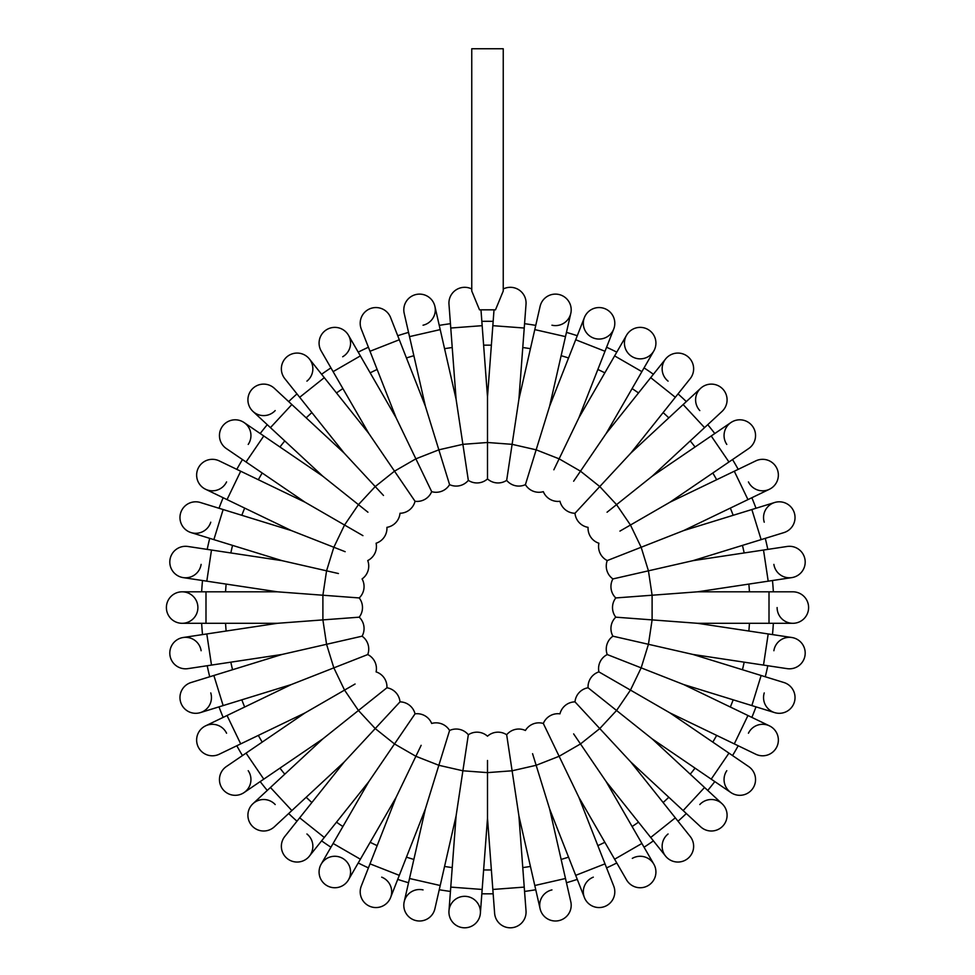 <?xml version="1.0" encoding="UTF-8"?>
<svg xmlns="http://www.w3.org/2000/svg" width="975" height="975" viewBox="0 0 975 975"><rect width="100%" height="100%" fill="white"/><g stroke="black" fill="none" stroke-linecap="round" stroke-linejoin="round"><path stroke-width="1.46" d="M495.495 309.831L479.505 309.831L471.754 291.025L471.754 48.75L503.246 48.75L503.246 291.025L495.495 309.831M526.025 304.237A15.746 15.746 0 0 0 503.246 288.99A15.746 15.746 0 0 1 526.025 304.237A15.746 15.746 0 0 0 503.246 288.99A15.746 15.746 0 0 1 526.025 304.237L524.233 328.027L492.838 325.674L494.02 309.831L493.155 321.348A286.272 286.272 0 0 0 481.845 321.348L480.98 309.831L482.162 325.674L450.767 328.027L448.975 304.237A15.746 15.746 0 0 1 471.754 288.99A15.746 15.746 0 0 0 448.975 304.237A15.746 15.746 0 0 1 471.754 288.99M202.507 634.591A286.272 286.272 0 0 1 201.654 623.305A286.272 286.272 0 0 0 202.507 634.591L183.202 637.504A15.746 15.746 0 0 1 201.118 650.727M209.723 676.772A286.272 286.272 0 0 1 207.2 665.73A286.272 286.272 0 0 0 209.723 676.772L191.063 682.524A15.746 15.746 0 0 0 180.668 702.207A15.746 15.746 0 0 0 200.35 712.615A15.746 15.746 0 0 1 180.668 702.207A15.746 15.746 0 0 1 191.063 682.524L282.092 654.444L362.078 636.188A15.746 15.746 0 0 0 359.214 617.175L335.01 618.991M218.997 706.863A286.272 286.272 0 0 0 223.141 717.393A286.272 286.272 0 0 1 218.997 706.863L200.35 712.615A15.746 15.746 0 0 0 210.758 692.92M242.458 755.576A286.272 286.272 0 0 1 236.803 745.765A286.272 286.272 0 0 0 242.458 755.576L226.334 766.569A15.746 15.746 0 0 0 222.19 788.446A15.746 15.746 0 0 0 244.067 792.578A15.746 15.746 0 0 1 222.19 788.446A15.746 15.746 0 0 1 226.334 766.569L305.041 712.908L355.071 684.023M267.26 790.445A286.272 286.272 0 0 1 260.203 781.584A286.272 286.272 0 0 0 267.26 790.445L252.952 803.717A15.746 15.746 0 0 1 275.194 804.546M288.673 813.528A286.272 286.272 0 0 0 296.973 821.218A286.272 286.272 0 0 1 288.673 813.528M330.939 847.226A286.272 286.272 0 0 1 321.592 840.852A286.272 286.272 0 0 0 330.939 847.226L321.189 864.13A15.746 15.746 0 0 1 342.688 858.378A15.746 15.746 0 0 1 348.453 879.877A15.746 15.746 0 0 1 326.954 885.641A15.746 15.746 0 0 1 321.189 864.13A15.746 15.746 0 0 0 326.954 885.641A15.746 15.746 0 0 0 348.453 879.877L358.215 862.973A286.272 286.272 0 0 0 368.416 867.884L361.286 886.056A15.746 15.746 0 0 0 370.183 906.47A15.746 15.746 0 0 0 390.597 897.561A15.746 15.746 0 0 0 381.688 877.159M397.727 879.389A286.272 286.272 0 0 0 408.549 882.728A286.272 286.272 0 0 1 397.727 879.389L390.597 897.561L399.311 875.355L370 863.85L396.082 797.392L421.151 745.327M439.25 889.736A286.272 286.272 0 0 0 450.438 891.418A286.272 286.272 0 0 1 439.25 889.736L434.899 908.761A15.746 15.746 0 0 1 416.045 920.607A15.746 15.746 0 0 1 404.198 901.753A15.746 15.746 0 0 1 423.053 889.907M493.155 893.783A286.272 286.272 0 0 1 481.845 893.783A286.272 286.272 0 0 0 493.155 893.783L494.617 913.246A15.746 15.746 0 0 0 511.497 927.761A15.746 15.746 0 0 0 526.025 910.882A15.746 15.746 0 0 1 511.497 927.761A15.746 15.746 0 0 1 494.617 913.246L487.5 818.257L487.5 760.476M524.562 891.418A286.272 286.272 0 0 0 535.75 889.736A286.272 286.272 0 0 1 524.562 891.418L526.025 910.882L524.233 887.104L492.838 889.456M577.273 879.389A286.272 286.272 0 0 1 566.451 882.728A286.272 286.272 0 0 0 577.273 879.389L584.403 897.561A15.746 15.746 0 0 1 593.312 877.159M606.584 867.884A286.272 286.272 0 0 0 616.785 862.973A286.272 286.272 0 0 1 606.584 867.884L613.714 886.056A15.746 15.746 0 0 1 604.817 906.47A15.746 15.746 0 0 1 584.403 897.561A15.746 15.746 0 0 0 604.817 906.47A15.746 15.746 0 0 0 613.714 886.056L605 863.85L575.689 875.355L549.607 808.897L532.569 753.687M653.408 840.852A286.272 286.272 0 0 1 644.061 847.226A286.272 286.272 0 0 0 653.408 840.852L665.572 856.111A15.746 15.746 0 0 1 668.07 833.991M678.027 821.218A286.272 286.272 0 0 0 686.327 813.528A286.272 286.272 0 0 1 678.027 821.218L690.203 836.477A15.746 15.746 0 0 1 687.704 858.609A15.746 15.746 0 0 1 665.572 856.111A15.746 15.746 0 0 0 687.704 858.609A15.746 15.746 0 0 0 690.203 836.477L675.322 817.83L650.703 837.464L606.182 781.645L573.641 733.907M707.74 790.445A286.272 286.272 0 0 0 714.797 781.584A286.272 286.272 0 0 1 707.74 790.445M732.542 755.576A286.272 286.272 0 0 0 738.197 745.765A286.272 286.272 0 0 1 732.542 755.576L748.666 766.569A15.746 15.746 0 0 1 752.81 788.446A15.746 15.746 0 0 1 730.933 792.578A15.746 15.746 0 0 1 726.789 770.701M751.859 717.393A286.272 286.272 0 0 0 756.003 706.863A286.272 286.272 0 0 1 751.859 717.393M765.277 676.772A286.272 286.272 0 0 0 767.8 665.73A286.272 286.272 0 0 1 765.277 676.772M772.493 634.591A286.272 286.272 0 0 0 773.346 623.305A286.272 286.272 0 0 1 772.493 634.591M772.493 580.527A286.272 286.272 0 0 1 773.346 591.813A286.272 286.272 0 0 0 772.493 580.527L791.797 577.614A15.746 15.746 0 0 1 773.882 564.391M767.8 549.388A286.272 286.272 0 0 0 765.277 538.358A286.272 286.272 0 0 1 767.8 549.388M756.003 508.268A286.272 286.272 0 0 0 751.859 497.725A286.272 286.272 0 0 1 756.003 508.268M732.542 459.554A286.272 286.272 0 0 1 738.197 469.353A286.272 286.272 0 0 0 732.542 459.554L748.666 448.561A15.746 15.746 0 0 0 752.81 426.672A15.746 15.746 0 0 0 730.933 422.541A15.746 15.746 0 0 1 752.81 426.672A15.746 15.746 0 0 1 748.666 448.561L669.959 502.21L619.929 531.107M707.74 424.686A286.272 286.272 0 0 1 714.797 433.534A286.272 286.272 0 0 0 707.74 424.686L722.048 411.401A15.746 15.746 0 0 0 722.889 389.159A15.746 15.746 0 0 0 700.635 388.318A15.746 15.746 0 0 1 722.889 389.159A15.746 15.746 0 0 1 722.048 411.401L652.226 476.19L607.059 512.216M686.327 401.602A286.272 286.272 0 0 0 678.027 393.9A286.272 286.272 0 0 1 686.327 401.602M644.061 367.892A286.272 286.272 0 0 1 653.408 374.266A286.272 286.272 0 0 0 644.061 367.892L653.811 350.988A15.746 15.746 0 0 1 632.312 356.753A15.746 15.746 0 0 1 626.547 335.242A15.746 15.746 0 0 1 648.046 329.477A15.746 15.746 0 0 1 653.811 350.988L606.182 433.473L573.641 481.211M606.584 347.234A286.272 286.272 0 0 1 616.785 352.146A286.272 286.272 0 0 0 606.584 347.234L613.714 329.062A15.746 15.746 0 0 1 593.312 337.972A15.746 15.746 0 0 1 584.403 317.558A15.746 15.746 0 0 1 604.817 308.648A15.746 15.746 0 0 1 613.714 329.062L613.714 329.062A15.746 15.746 0 0 0 604.817 308.648A15.746 15.746 0 0 0 584.403 317.558L575.689 339.763L605 351.268L578.918 417.739L553.849 469.792M566.451 332.39A286.272 286.272 0 0 1 577.273 335.729A286.272 286.272 0 0 0 566.451 332.39L570.802 313.365A15.746 15.746 0 0 1 551.947 325.211M535.75 325.382A286.272 286.272 0 0 0 524.562 323.7A286.272 286.272 0 0 1 535.75 325.382M439.25 325.382A286.272 286.272 0 0 1 450.438 323.7A286.272 286.272 0 0 0 439.25 325.382L434.899 306.357A15.746 15.746 0 0 1 423.053 325.211M408.549 332.39A286.272 286.272 0 0 0 397.727 335.729A286.272 286.272 0 0 1 408.549 332.39M358.215 352.146A286.272 286.272 0 0 1 368.416 347.234A286.272 286.272 0 0 0 358.215 352.146L348.453 335.242A15.746 15.746 0 0 1 342.688 356.753M321.592 374.266A286.272 286.272 0 0 1 330.939 367.892A286.272 286.272 0 0 0 321.592 374.266L309.428 359.007A15.746 15.746 0 0 1 306.93 381.128M288.673 401.602A286.272 286.272 0 0 1 296.973 393.9A286.272 286.272 0 0 0 288.673 401.602L274.365 388.318A15.746 15.746 0 0 0 252.111 389.159A15.746 15.746 0 0 0 252.952 411.401A15.746 15.746 0 0 1 252.111 389.159A15.746 15.746 0 0 1 274.365 388.318L344.187 453.107L383.492 495.471M260.203 433.534A286.272 286.272 0 0 1 267.26 424.686A286.272 286.272 0 0 0 260.203 433.534L244.067 422.541A15.746 15.746 0 0 1 248.211 444.417M242.458 459.554A286.272 286.272 0 0 0 236.803 469.353A286.272 286.272 0 0 1 242.458 459.554L226.334 448.561A15.746 15.746 0 0 1 222.19 426.672A15.746 15.746 0 0 1 244.067 422.541A15.746 15.746 0 0 0 222.19 426.672A15.746 15.746 0 0 0 226.334 448.561L246.041 461.992L263.786 435.971L322.774 476.19L367.941 512.216M218.997 508.268A286.272 286.272 0 0 1 223.141 497.725A286.272 286.272 0 0 0 218.997 508.268L200.35 502.503A15.746 15.746 0 0 0 180.668 512.911A15.746 15.746 0 0 0 191.063 532.594A15.746 15.746 0 0 1 180.668 512.911A15.746 15.746 0 0 1 200.35 502.503L291.367 530.583L345.15 551.692M207.2 549.388A286.272 286.272 0 0 1 209.723 538.358A286.272 286.272 0 0 0 207.2 549.388L187.895 546.475A15.746 15.746 0 0 0 169.979 559.699A15.746 15.746 0 0 0 183.202 577.614A15.746 15.746 0 0 1 169.979 559.699A15.746 15.746 0 0 1 187.895 546.475L282.092 560.674L338.423 573.532M201.654 591.813A286.272 286.272 0 0 1 202.507 580.527A286.272 286.272 0 0 0 201.654 591.813L182.142 591.813A15.746 15.746 0 0 1 197.888 607.559A15.746 15.746 0 0 1 182.142 623.305A15.746 15.746 0 0 1 166.396 607.559A15.746 15.746 0 0 1 182.142 591.813A15.746 15.746 0 0 0 166.396 607.559A15.746 15.746 0 0 0 182.142 623.305L205.993 623.305L205.993 591.813L277.4 591.813L322.896 595.225L326.564 570.826L333.84 547.255L344.541 525.025L362.932 535.641M335.01 596.127L359.214 597.943L322.896 595.225L322.896 619.893L359.214 617.175A15.746 15.746 0 0 0 359.214 597.943A15.746 15.746 0 0 0 362.078 578.931A15.746 15.746 0 0 0 367.746 560.564A15.746 15.746 0 0 0 376.094 543.233A15.746 15.746 0 0 0 386.929 527.353A15.746 15.746 0 0 0 400.006 513.264A15.746 15.746 0 0 0 415.033 501.272L401.359 481.211M359.214 597.943A15.746 15.746 0 0 0 362.078 578.931A15.746 15.746 0 0 1 359.214 597.943M344.187 453.107L299.678 397.288L324.297 377.654L368.818 433.473L415.033 501.272A15.746 15.746 0 0 0 431.681 491.656A15.746 15.746 0 0 0 449.585 484.636A15.746 15.746 0 0 0 468.329 480.358A15.746 15.746 0 0 0 487.5 478.92A15.746 15.746 0 0 0 506.671 480.358A15.746 15.746 0 0 0 525.415 484.636A15.746 15.746 0 0 0 543.319 491.656A15.746 15.746 0 0 0 559.967 501.272A15.746 15.746 0 0 0 574.994 513.264A15.746 15.746 0 0 0 588.071 527.353A15.746 15.746 0 0 0 598.906 543.233A15.746 15.746 0 0 0 607.254 560.564A15.746 15.746 0 0 0 612.922 578.931A15.746 15.746 0 0 0 615.786 597.943A15.746 15.746 0 0 0 615.786 617.175A15.746 15.746 0 0 0 612.922 636.188A15.746 15.746 0 0 0 607.254 654.554A15.746 15.746 0 0 0 598.906 671.885A15.746 15.746 0 0 0 588.071 687.765A15.746 15.746 0 0 0 574.994 701.866A15.746 15.746 0 0 0 559.967 713.846A15.746 15.746 0 0 0 543.319 723.462A15.746 15.746 0 0 0 525.415 730.482A15.746 15.746 0 0 0 506.671 734.76A15.746 15.746 0 0 0 487.5 736.198A15.746 15.746 0 0 0 468.329 734.76A15.746 15.746 0 0 0 449.585 730.482A15.746 15.746 0 0 0 431.681 723.462A15.746 15.746 0 0 0 415.033 713.846A15.746 15.746 0 0 0 400.006 701.866A15.746 15.746 0 0 0 386.929 687.765A15.746 15.746 0 0 0 376.094 671.885A15.746 15.746 0 0 0 367.746 654.554A15.746 15.746 0 0 0 362.078 636.188L338.423 641.587M201.118 564.391A15.746 15.746 0 0 1 183.202 577.614L206.798 581.173L211.49 550.034M210.758 522.198A15.746 15.746 0 0 1 191.063 532.594L213.866 539.626L223.141 509.535M291.367 530.583L227.041 499.602L240.703 471.23L305.041 502.21L344.541 525.025L358.447 504.636L375.229 486.562L394.509 471.169L415.874 458.835L431.681 491.656L421.151 469.792M226.566 481.906A15.746 15.746 0 0 1 205.554 489.255A15.746 15.746 0 0 1 198.193 468.244A15.746 15.746 0 0 1 219.217 460.883A15.746 15.746 0 0 0 198.193 468.244A15.746 15.746 0 0 0 205.554 489.255L223.141 497.725M275.194 410.572A15.746 15.746 0 0 1 252.952 411.401L267.26 424.686M299.678 397.288L284.798 378.641A15.746 15.746 0 0 1 287.296 356.509A15.746 15.746 0 0 1 309.428 359.007A15.746 15.746 0 0 0 287.296 356.509A15.746 15.746 0 0 0 284.798 378.641L296.973 393.9M368.818 433.473L333.109 371.646L360.384 355.899L396.082 417.739L415.874 458.835L438.847 449.828L449.585 484.636L442.431 461.443M321.189 350.988A15.746 15.746 0 0 1 326.954 329.477A15.746 15.746 0 0 1 348.453 335.242A15.746 15.746 0 0 0 326.954 329.477A15.746 15.746 0 0 0 321.189 350.988L333.109 371.646M396.082 417.739L370 351.268L399.311 339.763L425.393 406.234L438.847 449.828L462.893 444.332L468.329 480.358L464.709 456.349M431.681 491.656A15.746 15.746 0 0 0 449.585 484.636A15.746 15.746 0 0 1 431.681 491.656M361.286 329.062A15.746 15.746 0 0 1 370.183 308.648A15.746 15.746 0 0 1 390.597 317.558A15.746 15.746 0 0 0 370.183 308.648A15.746 15.746 0 0 0 361.286 329.062L370 351.268M425.393 406.234L409.512 336.619L440.212 329.611L456.093 399.226L462.893 444.332L487.5 442.492L487.5 478.92L487.5 454.643M404.198 313.365A15.746 15.746 0 0 1 416.045 294.511A15.746 15.746 0 0 1 434.899 306.357A15.746 15.746 0 0 0 416.045 294.511A15.746 15.746 0 0 0 404.198 313.365L409.512 336.619M482.162 325.674L487.5 396.874L487.5 442.492L512.107 444.332L506.671 480.358L510.291 456.349M524.233 328.027L518.907 399.226L512.107 444.332L536.153 449.828L525.415 484.636L532.569 461.443M518.907 399.226L534.788 329.611L565.488 336.619L549.607 406.234L536.153 449.828L559.126 458.835L580.491 471.169L599.771 486.562L574.994 513.264L591.508 495.471M540.101 306.357A15.746 15.746 0 0 1 558.955 294.511A15.746 15.746 0 0 1 570.802 313.365A15.746 15.746 0 0 0 558.955 294.511A15.746 15.746 0 0 0 540.101 306.357L534.788 329.611M525.415 484.636A15.746 15.746 0 0 0 543.319 491.656A15.746 15.746 0 0 1 525.415 484.636M606.182 433.473L650.703 377.654L675.322 397.288L630.813 453.107L599.771 486.562L616.553 504.636L630.459 525.025L641.16 547.255L607.254 560.564L629.85 551.692M668.07 381.128A15.746 15.746 0 0 1 665.572 359.007A15.746 15.746 0 0 1 687.704 356.509A15.746 15.746 0 0 1 690.203 378.641L690.203 378.641A15.746 15.746 0 0 0 687.704 356.509A15.746 15.746 0 0 0 665.572 359.007L653.408 374.266M699.806 410.572A15.746 15.746 0 0 1 700.635 388.318L683.146 404.552L704.559 427.635M726.789 444.417A15.746 15.746 0 0 1 730.933 422.541L714.797 433.534M669.959 502.21L734.297 471.23L747.959 499.602L683.633 530.583L641.16 547.255L648.436 570.826L612.922 578.931L636.578 573.532M738.197 469.353L755.783 460.883A15.746 15.746 0 0 1 776.807 468.244A15.746 15.746 0 0 1 769.446 489.255A15.746 15.746 0 0 1 748.434 481.906M683.633 530.583L751.859 509.535L761.134 539.626L692.908 560.674L648.436 570.826L652.104 595.225L615.786 597.943L639.99 596.127M764.242 522.198A15.746 15.746 0 0 1 774.65 502.503A15.746 15.746 0 0 1 794.332 512.911A15.746 15.746 0 0 1 783.937 532.594L783.937 532.594A15.746 15.746 0 0 0 794.332 512.911A15.746 15.746 0 0 0 774.65 502.503L751.859 509.535M692.908 560.674L763.51 550.034L768.203 581.173L697.6 591.813L652.104 595.225L652.104 619.893L615.786 617.175L639.99 618.991M612.922 578.931A15.746 15.746 0 0 0 615.786 597.943A15.746 15.746 0 0 1 612.922 578.931M787.105 546.475A15.746 15.746 0 0 1 805.021 559.699A15.746 15.746 0 0 1 791.797 577.614A15.746 15.746 0 0 0 805.021 559.699A15.746 15.746 0 0 0 787.105 546.475L763.51 550.034M697.6 591.813L769.007 591.813L769.007 623.305L697.6 623.305L652.104 619.893L648.436 644.292L612.922 636.188L636.578 641.587M769.007 591.813L792.858 591.813A15.746 15.746 0 0 1 808.604 607.559A15.746 15.746 0 0 1 792.858 623.305A15.746 15.746 0 0 1 777.112 607.559M792.858 591.813A15.746 15.746 0 0 1 808.604 607.559A15.746 15.746 0 0 1 792.858 623.305L769.007 623.305M697.6 623.305L768.203 633.945L763.51 665.084L692.908 654.444L648.436 644.292L641.16 667.863L607.254 654.554L629.85 663.427M615.786 617.175A15.746 15.746 0 0 0 612.922 636.188A15.746 15.746 0 0 1 615.786 617.175M773.882 650.727A15.746 15.746 0 0 1 791.797 637.504A15.746 15.746 0 0 1 805.021 655.419A15.746 15.746 0 0 1 787.105 668.643A15.746 15.746 0 0 0 805.021 655.419A15.746 15.746 0 0 0 791.797 637.504L768.203 633.945M692.908 654.444L761.134 675.492L751.859 705.583L683.633 684.535L641.16 667.863L630.459 690.093L598.906 671.885L619.929 684.023M761.134 675.492L783.937 682.524A15.746 15.746 0 0 1 794.332 702.207A15.746 15.746 0 0 1 774.65 712.615A15.746 15.746 0 0 1 764.242 692.92M783.937 682.524A15.746 15.746 0 0 1 794.332 702.207A15.746 15.746 0 0 1 774.65 712.615L751.859 705.583M683.633 684.535L747.959 715.516L734.297 743.888L669.959 712.908L630.459 690.093L616.553 710.483L588.071 687.765L607.059 702.902M748.434 733.224A15.746 15.746 0 0 1 769.446 725.863A15.746 15.746 0 0 1 776.807 746.887A15.746 15.746 0 0 1 755.783 754.236A15.746 15.746 0 0 0 776.807 746.887A15.746 15.746 0 0 0 769.446 725.863L747.959 715.516M669.959 712.908L728.959 753.127L711.214 779.147L652.226 738.928L616.553 710.483L599.771 728.569L574.994 701.866L591.508 719.66M728.959 753.127L748.666 766.569A15.746 15.746 0 0 1 752.81 788.446A15.746 15.746 0 0 1 730.933 792.578L711.214 779.147M652.226 738.928L704.559 787.483L683.146 810.566L630.813 762.011L599.771 728.569L580.491 743.949L559.126 756.283L543.319 723.462L553.849 745.327M699.806 804.546A15.746 15.746 0 0 1 722.048 803.717A15.746 15.746 0 0 1 722.889 825.971A15.746 15.746 0 0 1 700.635 826.8L683.146 810.566M606.182 781.645L641.891 843.473L614.616 859.219L578.918 797.392L559.126 756.283L536.153 765.29L512.107 770.786L506.671 734.76L510.291 758.769M632.312 858.378A15.746 15.746 0 0 1 653.811 864.13A15.746 15.746 0 0 1 648.046 885.641A15.746 15.746 0 0 1 626.547 879.877A15.746 15.746 0 0 0 648.046 885.641A15.746 15.746 0 0 0 653.811 864.13L644.061 847.226M543.319 723.462A15.746 15.746 0 0 0 525.415 730.482A15.746 15.746 0 0 1 543.319 723.462M549.607 808.897L565.488 878.499L534.788 885.507L518.907 815.904L512.107 770.786L487.5 772.627L462.893 770.786L468.329 734.76L464.709 758.769M566.451 882.728L570.802 901.753A15.746 15.746 0 0 1 558.955 920.607A15.746 15.746 0 0 1 540.101 908.761A15.746 15.746 0 0 1 551.947 889.907M565.488 878.499L570.802 901.753A15.746 15.746 0 0 1 558.955 920.607A15.746 15.746 0 0 1 540.101 908.761L534.788 885.507M487.5 818.257L482.162 889.456L450.767 887.104L456.093 815.904L462.893 770.786L438.847 765.29L449.585 730.482L442.431 753.687M465.855 896.366A15.746 15.746 0 0 1 480.383 913.246A15.746 15.746 0 0 1 463.503 927.761A15.746 15.746 0 0 1 448.975 910.882A15.746 15.746 0 0 1 465.855 896.366M481.845 893.783L480.383 913.246A15.746 15.746 0 0 1 463.503 927.761A15.746 15.746 0 0 1 448.975 910.882L450.767 887.104M456.093 815.904L440.212 885.507L409.512 878.499L425.393 808.897L438.847 765.29L415.874 756.283L394.509 743.949L415.033 713.846L401.359 733.907M440.212 885.507L434.899 908.761A15.746 15.746 0 0 1 416.045 920.607A15.746 15.746 0 0 1 404.198 901.753L409.512 878.499M449.585 730.482A15.746 15.746 0 0 0 431.681 723.462A15.746 15.746 0 0 1 449.585 730.482M396.082 797.392L360.384 859.219L333.109 843.473L368.818 781.645L394.509 743.949L375.229 728.569L400.006 701.866L383.492 719.66M368.818 781.645L324.297 837.464L299.678 817.83L344.187 762.011L375.229 728.569L358.447 710.483L386.929 687.765L367.941 702.902M306.93 833.991A15.746 15.746 0 0 1 309.428 856.111A15.746 15.746 0 0 1 287.296 858.609A15.746 15.746 0 0 1 284.798 836.477L284.798 836.477A15.746 15.746 0 0 0 287.296 858.609A15.746 15.746 0 0 0 309.428 856.111L321.592 840.852M344.187 762.011L291.854 810.566L270.441 787.483L322.774 738.928L358.447 710.483L344.541 690.093L333.84 667.863L367.746 654.554L345.15 663.427M274.365 826.8A15.746 15.746 0 0 1 252.111 825.971A15.746 15.746 0 0 1 252.952 803.717A15.746 15.746 0 0 0 252.111 825.971A15.746 15.746 0 0 0 274.365 826.8L291.854 810.566M248.211 770.701A15.746 15.746 0 0 1 244.067 792.578L260.203 781.584M305.041 712.908L240.703 743.888L227.041 715.516L291.367 684.535L333.84 667.863L326.564 644.292L322.896 619.893L277.4 623.305L183.202 637.504A15.746 15.746 0 0 0 169.979 655.419A15.746 15.746 0 0 0 187.895 668.643A15.746 15.746 0 0 1 169.979 655.419A15.746 15.746 0 0 1 183.202 637.504M236.803 745.765L219.217 754.236A15.746 15.746 0 0 1 198.193 746.887A15.746 15.746 0 0 1 205.554 725.863A15.746 15.746 0 0 1 226.566 733.224M358.215 862.973A286.272 286.272 0 0 0 368.416 867.884M493.155 321.348A286.272 286.272 0 0 0 481.845 321.348M225.554 591.813A262.421 262.421 0 0 1 226.139 584.086M230.831 552.947A262.421 262.421 0 0 1 232.55 545.391M241.837 515.3A262.421 262.421 0 0 1 244.664 508.097M258.326 479.724A262.421 262.421 0 0 1 262.202 473.009M279.947 446.989A262.421 262.421 0 0 1 284.773 440.932M306.187 417.848A262.421 262.421 0 0 1 311.866 412.583M336.485 392.949A262.421 262.421 0 0 1 342.895 388.586M370.159 372.84A262.421 262.421 0 0 1 377.142 369.476M406.453 357.971A262.421 262.421 0 0 1 413.863 355.692M444.563 348.684A262.421 262.421 0 0 1 452.229 347.527M483.624 345.174A262.421 262.421 0 0 1 491.376 345.174M522.771 347.527A262.421 262.421 0 0 1 530.437 348.684M561.137 355.692A262.421 262.421 0 0 1 568.547 357.971M597.858 369.476A262.421 262.421 0 0 1 604.841 372.84M632.105 388.586A262.421 262.421 0 0 1 638.515 392.949M663.134 412.583A262.421 262.421 0 0 1 668.813 417.848M690.227 440.932A262.421 262.421 0 0 1 695.053 446.989M712.798 473.009A262.421 262.421 0 0 1 716.674 479.724M730.336 508.097A262.421 262.421 0 0 1 733.163 515.3M742.45 545.391A262.421 262.421 0 0 1 744.169 552.947M748.861 584.086A262.421 262.421 0 0 1 749.446 591.813M749.446 623.305A262.421 262.421 0 0 1 748.861 631.032M744.169 662.171A262.421 262.421 0 0 1 742.45 669.727M733.163 699.818A262.421 262.421 0 0 1 730.336 707.033M716.674 735.394A262.421 262.421 0 0 1 712.798 742.109M695.053 768.129A262.421 262.421 0 0 1 690.227 774.187M668.813 797.27A262.421 262.421 0 0 1 663.134 802.535M638.515 822.169A262.421 262.421 0 0 1 632.105 826.532M604.841 842.278A262.421 262.421 0 0 1 597.858 845.642M568.547 857.147A262.421 262.421 0 0 1 561.137 859.438M530.437 866.446A262.421 262.421 0 0 1 522.771 867.592M491.376 869.944A262.421 262.421 0 0 1 483.624 869.944M452.229 867.592A262.421 262.421 0 0 1 444.563 866.446M413.863 859.438A262.421 262.421 0 0 1 406.453 857.147M377.142 845.642A262.421 262.421 0 0 1 370.159 842.278M342.895 826.532A262.421 262.421 0 0 1 336.485 822.169M311.866 802.535A262.421 262.421 0 0 1 306.187 797.27M284.773 774.187A262.421 262.421 0 0 1 279.947 768.129M262.202 742.109A262.421 262.421 0 0 1 258.326 735.394M244.664 707.033A262.421 262.421 0 0 1 241.837 699.818M232.55 669.727A262.421 262.421 0 0 1 230.831 662.171M226.139 631.032A262.421 262.421 0 0 1 225.554 623.305M322.774 476.19L270.441 427.635L291.854 404.552M578.918 417.739L614.616 355.899L641.891 371.646M652.226 476.19L711.214 435.971L728.959 461.992M322.774 738.928L263.786 779.147L246.041 753.127M291.367 684.535L223.141 705.583L213.866 675.492M282.092 654.444L211.49 665.084L206.798 633.945M206.798 581.173L277.4 591.813M213.866 539.626L282.092 560.674M227.041 499.602L205.554 489.255M240.703 471.23L219.217 460.883M246.041 461.992L305.041 502.21M263.786 435.971L244.067 422.541M270.441 427.635L252.952 411.401M324.297 377.654L309.428 359.007M360.384 355.899L348.453 335.242M399.311 339.763L390.597 317.558M440.212 329.611L434.899 306.357M450.767 328.027L456.093 399.226M492.838 325.674L487.5 396.874M565.488 336.619L570.802 313.365M575.689 339.763L549.607 406.234M605 351.268L613.714 329.062M614.616 355.899L626.547 335.242M650.703 377.654L665.572 359.007M675.322 397.288L690.203 378.641M683.146 404.552L630.813 453.107M711.214 435.971L730.933 422.541M734.297 471.23L755.783 460.883M747.959 499.602L769.446 489.255M761.134 539.626L783.937 532.594M768.203 581.173L791.797 577.614M763.51 665.084L787.105 668.643M734.297 743.888L755.783 754.236M704.559 787.483L722.048 803.717M675.322 817.83L630.813 762.011M650.703 837.464L665.572 856.111M641.891 843.473L653.811 864.13M614.616 859.219L626.547 879.877M605 863.85L578.918 797.392M575.689 875.355L584.403 897.561M524.233 887.104L518.907 815.904M482.162 889.456L480.383 913.246M399.311 875.355L425.393 808.897M370 863.85L361.286 886.056M360.384 859.219L348.453 879.877M333.109 843.473L321.189 864.13M324.297 837.464L309.428 856.111M299.678 817.83L284.798 836.477M270.441 787.483L252.952 803.717M263.786 779.147L244.067 792.578M240.703 743.888L219.217 754.236M227.041 715.516L205.554 725.863M223.141 705.583L200.35 712.615M187.895 668.643L211.49 665.084M205.993 623.305L277.4 623.305M205.993 591.813L182.142 591.813"/></g></svg>
